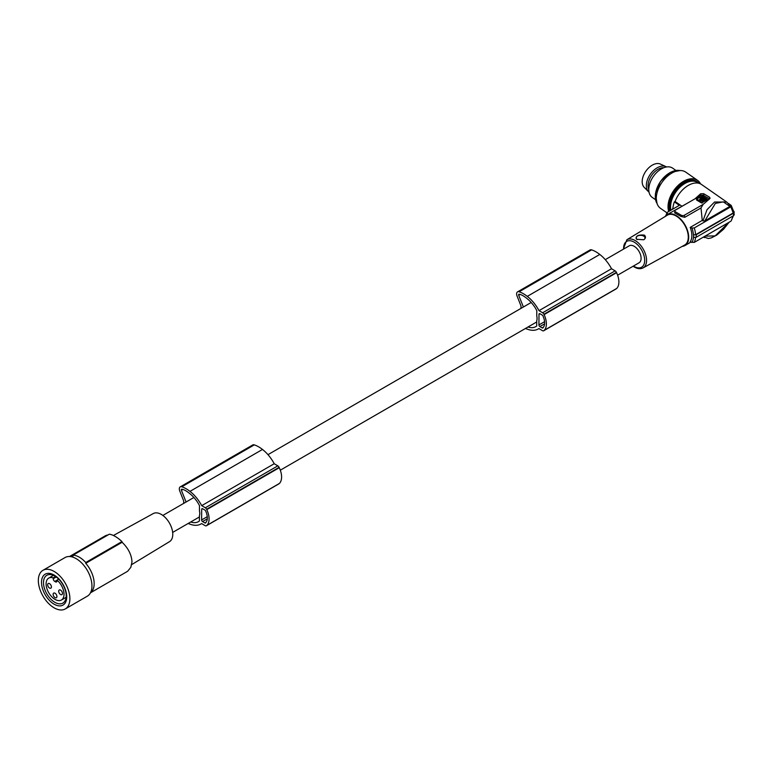 <?xml version="1.0" encoding="UTF-8"?>
<svg xmlns="http://www.w3.org/2000/svg" width="773" height="773" viewBox="0 0 773 773"><rect width="100%" height="100%" fill="white"/><g stroke="black" fill="none" stroke-linecap="round" stroke-linejoin="round"><path stroke-width="1.16" d="M278.676 483.966A2.232 1.285 -120 0 0 278.85 483.888A2.232 1.285 -120 0 0 278.995 483.772A18.726 10.812 -120 0 0 279.44 483.425A16.098 9.295 -120 0 0 279.285 467.704A18.726 10.812 -120 0 0 279.101 467.346A2.232 1.285 -120 0 0 277.836 465.858L274.212 463.732A28.543 16.475 -120 0 0 262.762 449.673A28.543 16.475 -120 0 0 262.482 449.461A29.268 16.9 -120 0 0 262.434 449.422A29.268 16.9 -120 0 0 254.307 444.871A4.464 2.57 -120 0 0 252.742 444.958L180.235 486.874A4.464 2.57 -120 0 0 179.751 491.019L183.694 500.972L183.674 503.387M279.101 467.346L206.594 509.262A2.232 1.285 -120 0 0 205.328 507.774L201.705 505.648A28.543 16.475 -120 0 0 190.255 491.589A28.543 16.475 -120 0 0 189.974 491.377A29.268 16.9 -120 0 0 189.926 491.338A29.268 16.9 -120 0 0 181.8 486.787A4.464 2.57 -120 0 0 180.235 486.874M528.027 326.989A21.354 12.329 -120 0 0 535.718 326.66A21.354 12.329 -120 0 0 536.704 325.984L536.733 320.698A9.807 5.662 -120 0 0 537.071 318.505A9.807 5.662 -120 0 0 536.762 315.935L536.8 310.64A27.113 15.653 -120 0 0 535.274 307.886A24.417 14.098 -120 0 0 528.114 299.47A32.534 18.784 -120 0 0 526.597 298.204A32.534 18.784 -120 0 0 523.137 295.788A16.909 9.759 -120 0 0 519.127 294.204A1.111 0.647 -120 0 0 518.828 294.242L518.828 294.242A1.111 0.647 -120 0 0 518.702 295.286L523.389 306.997M188.11 523.495A21.296 12.291 -120 0 0 188.438 523.63A21.296 12.291 -120 0 0 189.772 524.065A28.543 16.475 -120 0 0 190.052 524.171A28.543 16.475 -120 0 0 200.97 523.968A28.543 16.475 -120 0 0 201.598 523.572L205.212 525.688A2.232 1.285 -120 0 0 206.343 525.804A2.232 1.285 -120 0 0 206.488 525.688A18.726 10.812 -120 0 0 206.932 525.34A16.098 9.295 -120 0 0 206.778 509.62A18.726 10.812 -120 0 0 206.594 509.262M186.08 502.006L181.404 490.285A1.111 0.647 -120 0 1 181.52 489.241L181.52 489.241A1.111 0.647 -120 0 1 181.819 489.203A16.909 9.759 -120 0 1 185.829 490.787A32.534 18.784 -120 0 1 189.288 493.213A32.534 18.784 -120 0 1 190.805 494.469A24.417 14.098 -120 0 1 197.965 502.885A27.113 15.653 -120 0 1 199.492 505.648L199.463 510.943A9.807 5.662 60 0 1 199.763 513.504A9.807 5.662 60 0 1 199.434 515.697L199.395 520.983A21.354 12.329 -120 0 1 198.419 521.659A21.354 12.329 -120 0 1 190.718 521.988M205.628 522.886A16.523 9.537 -120 0 0 206.352 521.862A11.904 6.87 -120 0 0 206.41 512.905A16.523 9.537 -120 0 0 205.705 511.04A1.333 0.773 -120 0 0 204.913 510.083L202.642 508.75A1.333 0.773 -120 0 0 201.966 508.673A1.333 0.773 -120 0 0 201.685 509.281L201.618 519.939A1.333 0.773 -120 0 0 202.555 521.582L204.835 522.915A1.333 0.773 -120 0 0 205.512 522.992A1.333 0.773 -120 0 0 205.628 522.886M605.278 259.66L629.241 245.804A9.807 5.662 60 0 1 636.836 248.452A9.807 5.662 60 0 1 641.097 258.366A9.807 5.662 60 0 1 639.068 262.791L617.627 275.188M704.802 220.904L729.847 206.42L729.983 205.425L726.746 202.062L714.561 202.004L707.015 209.696L702.928 220.894L704.802 220.904L715.354 203.415L723.335 201.859L729.847 206.42L729.983 205.425M539.95 313.741L542.221 315.075A1.333 0.773 -120 0 1 543.013 316.031A16.523 9.537 -120 0 1 543.719 317.896A11.904 6.87 -120 0 1 543.661 326.863A16.523 9.537 -120 0 1 542.936 327.887A1.333 0.773 -120 0 1 542.82 327.984A1.333 0.773 -120 0 1 542.144 327.916L539.863 326.583A1.333 0.773 -120 0 1 538.926 324.94L538.994 314.282A1.333 0.773 -120 0 1 539.274 313.674A1.333 0.773 -120 0 1 539.95 313.741L538.994 314.282M525.418 328.496A21.296 12.291 -120 0 0 525.746 328.622A21.296 12.291 -120 0 0 527.08 329.066A28.543 16.475 -120 0 0 527.36 329.172A28.543 16.475 -120 0 0 538.279 328.969A28.543 16.475 -120 0 0 538.907 328.573L542.52 330.689A2.232 1.285 -120 0 0 543.651 330.805A2.232 1.285 -120 0 0 543.796 330.689A18.726 10.812 -120 0 0 544.24 330.332A16.098 9.295 -120 0 0 544.086 314.611A18.726 10.812 -120 0 0 543.902 314.263A2.232 1.285 -120 0 0 542.636 312.775L539.013 310.649A28.543 16.475 -120 0 0 527.563 296.59A28.543 16.475 -120 0 0 527.283 296.368A29.268 16.9 -120 0 0 527.234 296.339A29.268 16.9 -120 0 0 519.108 291.788A4.464 2.57 -120 0 0 517.543 291.875A4.464 2.57 -120 0 0 517.06 296.02L521.002 305.973L520.983 308.388M615.975 288.957A2.232 1.285 -120 0 0 616.149 288.889A2.232 1.285 -120 0 0 616.303 288.773A18.726 10.812 -120 0 0 616.738 288.416A16.098 9.295 -120 0 0 616.583 272.695L544.086 314.611M616.738 288.416L544.24 330.332M682.327 246.316A17.837 10.3 -120 0 0 685.013 245.505A17.837 10.3 -120 0 0 687.757 231.272A17.837 10.3 -120 0 0 676.172 215.551A17.837 10.3 -120 0 0 667.157 214.614A17.837 10.3 -120 0 0 665.109 216.537M695.082 198.758L700.618 193.801L700.609 195.559L675.544 210.053A2.232 1.295 0.4 0 0 674.935 210.71L674.674 212.894L680.965 216.459L684.791 217.31L684.376 215.223L703.14 204.381L701.005 207.947L684.791 217.31M667.157 214.614L688.25 202.71M666.51 215.039A19.634 11.334 60 0 1 667.244 213.541L667.428 212.227L679.341 205.338L674.346 201.85A21.857 13.566 124.9 0 0 672.897 208.526L672.549 208.691A22.301 13.846 124.9 0 0 672.52 209.28M674.346 201.85L675.1 201.492A20.958 13.015 -55.1 0 1 689.69 184.66A20.958 13.015 -55.1 0 1 701.565 184.515L726.746 202.062L730.166 205.608M616.583 272.695A18.726 10.812 -120 0 0 616.41 272.347A2.232 1.285 -120 0 0 615.134 270.859L611.52 268.733A28.543 16.475 -120 0 0 600.07 254.675A28.543 16.475 -120 0 0 599.79 254.452A29.268 16.9 -120 0 0 599.742 254.423A29.268 16.9 -120 0 0 591.616 249.872A4.464 2.57 -120 0 0 590.05 249.959L517.543 291.875M616.41 272.347L543.902 314.263M734.282 211.947L733.538 213.155L733.519 215.696L734.263 214.71L733.703 211.068M729.094 222.257L723.596 229.214L716.706 235.108L711.305 237.881L708.397 238.519L703.681 236.944M279.285 467.704L206.778 509.62M668.355 214.585L667.244 213.541L667.428 212.227M279.44 483.425L206.932 525.34M611.52 268.733L539.013 310.649M667.341 215.184A17.257 9.962 60 0 1 676.172 216.025A17.257 9.962 60 0 1 687.4 231.33A17.257 9.962 60 0 1 684.617 245.06L643.117 267.883A16.243 9.382 60 0 0 645.745 254.955A16.243 9.382 60 0 0 635.164 240.548A16.243 9.382 60 0 0 626.855 239.756L667.341 215.184M733.819 214.691L731.142 220.962L733.142 215.909M278.995 483.772L206.488 525.688M643.793 239.717C645.697 238.374 645.967 236.905 644.585 235.301L644.276 235.098C637.918 234.615 635.377 236.016 636.643 239.301L643.706 239.765M637.203 239.64A4.464 2.599 -179.6 0 1 637.126 239.582A4.464 2.599 -179.6 0 1 637.677 235.929A4.464 2.599 -179.6 0 1 643.957 236.277A4.464 2.599 -179.6 0 1 643.677 239.785M730.736 221.3L694.164 242.451L690.115 241.891A17.837 10.3 -120 0 0 691.854 235.63A17.837 10.3 -120 0 0 690.212 227.388L691.999 228.035A19.634 11.334 60 0 1 693.429 234.876L695.584 234.721L733.219 212.971L730.833 206.797L694.26 227.938L691.999 228.035M693.429 234.876L693.536 234.915A19.75 11.402 60 0 1 693.574 236.209A19.75 11.402 60 0 1 693.516 237.456L696.212 237.263L733.519 215.696M733.538 213.155L696.231 234.721L693.536 234.915M733.345 211.222L733.219 212.971M730.833 206.797L731.258 205.512L733.838 211.966M730.939 205.203L728.33 203.386M701.005 207.947L702.251 220.421L702.928 220.894M702.251 220.421L690.212 227.388M675.1 201.492L681.786 206.149M703.14 204.381L709.788 198.671L709.45 197.134L709.44 198.903A2.232 1.295 -179.6 0 1 709.469 198.922M709.788 198.671L710.107 198.033M700.609 195.559A2.232 1.295 -179.6 0 1 703.614 195.501A2.232 1.295 -179.6 0 1 703.759 195.579L709.44 198.903M709.45 197.134L703.633 193.694L700.618 193.801M675.902 170.427L672.645 168.147A17.837 11.073 124.9 0 0 662.529 168.272A17.837 11.073 124.9 0 0 649.996 182.94A17.837 11.073 124.9 0 0 652.238 197.415L655.504 199.695M696.686 198.941L702.338 196.11L707.421 199.212L701.604 202.275L696.686 198.941M707.266 199.724L701.594 202.999L696.666 200.11L696.676 199.386M702.908 199.125L701.894 199.376L702.908 199.125M700.367 197.55L702.242 196.786L706.213 199.212L704.213 200.139L703.324 198.883L700.367 197.888M701.314 199.666L700.203 198.622L699.468 199.676L700.183 200.709L703.797 200.709L701.314 199.386L701.642 200.584L702.841 200.738L702.841 200.014M700.782 198.613L701.314 199.386M700.696 198.081L701.681 196.796M701.671 197.521L705.759 199.579M703.411 200.883L702.841 200.738M700.773 199.347L699.536 200.043M670.384 210.507A20.736 12.88 -55.1 0 1 685.97 182.244A20.736 12.88 -55.1 0 1 697.169 181.742A20.736 12.88 -55.1 0 1 697.719 182.099L696.802 181.462A20.736 12.88 124.9 0 0 685.042 181.607A20.736 12.88 124.9 0 0 669.099 207.464A20.736 12.88 124.9 0 0 669.756 210.874M599.79 254.452L527.283 296.368M666.626 166.958A15.383 9.556 124.9 0 0 665.978 166.62L660.393 164.069A14.272 8.861 124.9 0 0 644.199 173.954A14.272 8.861 124.9 0 0 644.18 187.337L648.499 191.694A15.383 9.556 124.9 0 0 649.04 192.177M663.91 167.683A14.156 8.793 124.9 0 0 650.074 178.022A14.156 8.793 124.9 0 0 648.779 189.385M616.303 288.773L543.796 330.689M668.713 211.473A22.079 13.711 -55.1 0 1 685.052 180.515A22.079 13.711 -55.1 0 1 697.565 180.36A22.079 13.711 -55.1 0 1 700.541 183.897M666.915 212.807L660.557 208.381A22.079 13.711 -55.1 0 1 657.775 190.467A22.079 13.711 -55.1 0 1 673.293 172.321A22.079 13.711 -55.1 0 1 685.806 172.166L697.565 180.36M680.965 216.459L681.226 215.213L675.544 211.889A2.232 1.295 0.4 0 1 675.418 211.802A2.232 1.295 0.4 0 1 674.935 210.71M262.482 449.461L189.974 491.377M681.226 215.213A2.232 1.295 0.4 0 0 684.376 215.223M274.212 463.732L201.705 505.648M665.978 166.62A15.383 9.556 124.9 0 0 648.518 177.278A15.383 9.556 124.9 0 0 648.499 191.694M131.719 564.59L169.519 541.651A16.223 9.363 -120 0 0 172.775 534.385A16.223 9.363 -120 0 0 165.789 518.074A16.223 9.363 -120 0 0 153.276 513.562L113.409 535.486M90.518 592.736A20.958 12.097 -120 0 0 94.161 583.731A20.958 12.097 -120 0 0 85.745 563.314L122.124 542.279C128.289 548.241 131.574 554.772 131.99 561.855L130.83 567.343L127.622 571.276L90.48 592.814M108.21 534.848L105.814 535.525L69.493 556.521M122.124 542.279A89.195 51.086 120.4 0 0 121.979 541.573C117.361 537.293 113.148 534.829 109.36 534.182L73.126 555.13L73.126 555.922A20.958 12.097 60 0 0 69.589 556.531M121.979 541.573L85.745 562.512L85.745 563.314M85.745 562.512A21.857 12.619 -120 0 0 73.126 555.13M65.28 608.931L87.339 596.176A22.301 12.87 -120 0 0 90.77 578.378A22.301 12.87 -120 0 0 76.295 558.734A22.301 12.87 -120 0 0 65.019 557.565L42.959 570.319A22.301 12.87 -120 0 0 39.52 588.108A22.301 12.87 -120 0 0 54.004 607.762A22.301 12.87 -120 0 0 65.28 608.931A22.301 12.87 -120 0 0 68.71 591.142A22.301 12.87 -120 0 0 54.226 571.489A22.301 12.87 -120 0 0 42.959 570.319M45.134 594.659A17.837 10.3 -120 0 0 62.971 605.104A17.837 10.3 -120 0 0 63.106 584.591A17.837 10.3 -120 0 0 45.259 574.146A17.837 10.3 -120 0 0 45.134 594.659M46.757 593.732A16.059 9.266 -120 0 0 62.884 603.104A16.059 9.266 -120 0 0 62.932 584.678A16.059 9.266 -120 0 0 46.805 575.305A16.059 9.266 -120 0 0 46.757 593.732M56.216 576.987L53.231 578.726L53.231 577.904A12.668 7.315 60 0 0 48.718 578.117A12.668 7.315 60 0 0 46.1 583.828A12.668 7.315 60 0 0 51.607 596.621A12.668 7.315 60 0 0 61.396 600.041A12.668 7.315 60 0 0 64.024 594.321A12.668 7.315 60 0 0 57.018 580.117L58.729 579.132M53.231 577.904L55.569 576.552M57.018 580.117L57.009 580.938A2.232 1.285 -120 0 1 56.555 581.943A2.232 1.285 -120 0 1 55.424 581.827L54.796 581.46L57.018 580.175M53.231 578.726A2.232 1.285 -120 0 0 54.796 581.46M62.478 593.422A2.677 1.546 60 0 1 61.917 594.63A2.677 1.546 60 0 1 59.85 593.906A2.677 1.546 60 0 1 58.69 591.2A2.677 1.546 60 0 1 59.241 589.992A2.677 1.546 60 0 1 61.309 590.717A2.677 1.546 60 0 1 62.478 593.422M56.912 596.534A2.677 1.546 60 0 1 56.361 597.742A2.677 1.546 60 0 1 54.294 597.017A2.677 1.546 60 0 1 53.124 594.311A2.677 1.546 60 0 1 53.685 593.104A2.677 1.546 60 0 1 55.753 593.828A2.677 1.546 60 0 1 56.912 596.534M51.433 586.949A2.677 1.546 60 0 1 50.883 588.156A2.677 1.546 60 0 1 48.815 587.441A2.677 1.546 60 0 1 47.646 584.736A2.677 1.546 60 0 1 48.206 583.528A2.677 1.546 60 0 1 50.274 584.253A2.677 1.546 60 0 1 51.433 586.949M277.836 465.858L205.328 507.774M254.307 444.871L181.8 486.787M182.843 489.454L181.404 490.285M728.862 222.382L715.16 235.891L705.044 236.161M202.623 508.74L201.685 509.281M615.134 270.859L542.636 312.775M591.616 249.872L519.108 291.788M543.496 327.134L542.144 327.916M206.188 522.133L204.835 522.915M623.637 249.051A14.909 8.609 60 0 1 634.237 242.171A14.909 8.609 60 0 1 644.701 260.472A14.909 8.609 60 0 1 634.082 266.424A14.909 8.609 60 0 1 633.454 266.038M207.28 516.673L201.618 519.939M544.588 321.674L538.926 324.94M693.41 237.417A19.634 11.334 60 0 1 691.903 242.538M695.545 237.524A20.958 12.097 60 0 1 694.164 242.451M694.26 227.938A20.958 12.097 60 0 1 695.584 234.721M207.29 518.847L202.555 521.582M544.598 323.848L539.863 326.583M696.231 234.721A21.402 12.358 60 0 1 696.26 236.016A21.402 12.358 60 0 1 696.212 237.263M703.768 193.772L703.759 195.579M701.594 202.999L701.604 202.275M702.357 202.999L702.357 202.275M707.247 200.168L707.256 199.444M702.242 197.511L702.242 196.786M701.295 199.647L701.295 198.922M703.246 200.796L703.256 200.072M700.203 199.347L700.203 198.622M520.152 294.455L518.702 295.286M670.896 210.217A20.349 12.629 -55.1 0 1 678.762 188.409A20.349 12.629 -55.1 0 1 697.236 182.273A20.349 12.629 -55.1 0 1 698.512 183.191M697.719 182.099A20.736 12.88 -55.1 0 1 699.13 183.356L697.719 182.099M675.283 213.135L675.544 211.889M669.92 172.727A20.291 12.6 124.9 0 0 655.591 193.269M679.94 170.543A20.736 12.88 124.9 0 0 671.283 172.012A20.736 12.88 124.9 0 0 655.707 200.294A20.736 12.88 124.9 0 0 657.011 203.434M55.424 581.827L57.009 580.91M201.627 523.592L200.97 523.968M162.842 515.436L193.888 497.493M267.97 454.659L531.186 302.494M667.022 212.604L665.882 215.599M633.116 266.231L634.353 267.033C637.638 268.907 640.556 269.188 643.117 267.883M703.565 237.011L704.406 237.601M278.85 483.888L206.343 525.804M707.411 199.936L707.421 199.212M696.512 199.898L696.521 199.173M616.149 288.889L543.651 330.805M538.936 328.593L538.279 328.969M48.718 578.117L53.434 575.392M172.669 532.423L199.424 516.953M280.319 470.187L536.733 321.954M703.652 199.357L703.652 200.081M61.396 600.041L66.111 597.316M690.82 242.142L685.013 245.505M626.855 239.756L623.299 249.244M680.027 170.543L670.036 172.514L660.471 181.413L655.427 193.463L657.04 203.521"/></g></svg>
